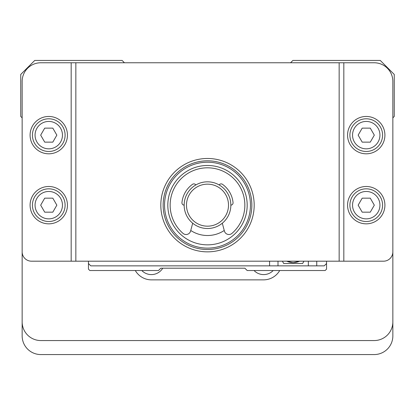 <?xml version="1.0" encoding="UTF-8"?>
<svg xmlns="http://www.w3.org/2000/svg" width="415" height="415" viewBox="0 0 415 415"><rect width="100%" height="100%" fill="white"/><g stroke="black" fill="none" stroke-linecap="round" stroke-linejoin="round"><path stroke-width="0.62" d="M316.749 261.191L316.749 265.859L324.219 265.859L326.553 263.525L326.553 269.127L325.153 270.528L247.184 270.528L244.85 268.194L160.812 268.194L158.478 270.528L89.847 270.528L88.447 269.127L88.447 261.191M244.85 268.194L160.812 268.194M316.749 265.859L90.781 265.859L88.447 263.525M269.594 265.859L269.594 261.191M326.553 261.191L326.553 263.525M277.998 265.859L277.998 261.191M308.345 261.191L308.345 265.859M282.392 261.191L283.736 263.525L302.608 263.525L303.951 261.191M286.755 261.191A15.407 15.407 0 0 0 299.589 261.191M22.151 321.884A18.675 18.675 0 0 0 40.826 340.559L374.174 340.559A18.675 18.675 0 0 0 392.849 321.884L392.849 335.891A18.675 18.675 0 0 1 374.174 354.566L40.826 354.566A18.675 18.675 0 0 1 22.151 335.891L22.151 117.86L20.75 116.459L20.75 74.441L34.756 60.434L122.093 60.434L124.427 62.769M71.172 62.769L40.826 62.769A18.675 18.675 0 0 0 22.151 81.444L22.151 251.853A9.338 9.338 0 0 0 31.488 261.191L71.172 261.191L71.172 62.769L75.841 62.769L75.841 261.191L71.172 261.191M339.159 62.769L343.827 62.769L343.827 261.191L339.159 261.191L339.159 62.769L75.841 62.769M343.827 62.769L374.174 62.769A18.675 18.675 0 0 1 392.849 81.444L392.849 251.853A9.338 9.338 0 0 1 383.512 261.191L343.827 261.191M290.573 62.769L292.907 60.434L380.244 60.434L394.25 74.441L394.25 116.459L392.849 117.86L392.849 321.884M135.3 270.528A18.675 18.675 0 0 0 151.475 279.866L263.525 279.866A18.675 18.675 0 0 0 279.7 270.528M141.806 270.528A13.306 13.306 0 0 0 162.753 268.194M254.047 270.528A13.306 13.306 0 0 0 273.195 270.528M207.5 158.478A46.688 46.688 0 0 1 247.931 228.509A46.688 46.688 0 0 1 167.069 228.509A46.688 46.688 0 0 1 207.5 158.478M339.159 261.191L75.841 261.191M207.5 249.519A44.353 44.353 0 0 0 251.853 205.166A44.353 44.353 0 0 0 207.5 160.812A44.353 44.353 0 0 0 163.147 205.166A44.353 44.353 0 0 0 207.5 249.519M384.913 205.166A18.675 18.675 0 0 1 356.9 221.34A18.675 18.675 0 0 1 356.9 188.991A18.675 18.675 0 0 1 384.913 205.166M382.578 205.166A16.341 16.341 0 0 0 358.067 191.014A16.341 16.341 0 0 0 358.067 219.317A16.341 16.341 0 0 0 382.578 205.166M379.938 205.166A13.7 13.7 0 0 0 359.39 193.302A13.7 13.7 0 0 0 359.39 217.029A13.7 13.7 0 0 0 379.938 205.166M374.325 205.166L370.279 212.169L362.196 212.169L358.15 205.166L362.196 198.163L370.279 198.163L374.325 205.166M384.913 135.134A18.675 18.675 0 0 1 356.9 151.309A18.675 18.675 0 0 1 356.9 118.96A18.675 18.675 0 0 1 384.913 135.134M382.578 135.134A16.341 16.341 0 0 0 358.067 120.983A16.341 16.341 0 0 0 358.067 149.286A16.341 16.341 0 0 0 382.578 135.134M379.938 135.134A13.7 13.7 0 0 0 359.39 123.271A13.7 13.7 0 0 0 359.39 146.998A13.7 13.7 0 0 0 379.938 135.134M374.325 135.134L370.279 142.138L362.196 142.138L358.15 135.134L362.196 128.131L370.279 128.131L374.325 135.134M30.088 135.134A18.675 18.675 0 0 1 58.1 118.96A18.675 18.675 0 0 1 58.1 151.309A18.675 18.675 0 0 1 30.088 135.134M32.422 135.134A16.341 16.341 0 0 0 56.933 149.286A16.341 16.341 0 0 0 56.933 120.983A16.341 16.341 0 0 0 32.422 135.134M35.062 135.134A13.7 13.7 0 0 0 55.61 146.998A13.7 13.7 0 0 0 55.61 123.271A13.7 13.7 0 0 0 35.062 135.134M40.675 135.134L44.721 128.131L52.804 128.131L56.85 135.134L52.804 142.138L44.721 142.138L40.675 135.134M30.088 205.166A18.675 18.675 0 0 1 58.1 188.991A18.675 18.675 0 0 1 58.1 221.34A18.675 18.675 0 0 1 30.088 205.166M32.422 205.166A16.341 16.341 0 0 0 56.933 219.317A16.341 16.341 0 0 0 56.933 191.014A16.341 16.341 0 0 0 32.422 205.166M35.062 205.166A13.7 13.7 0 0 0 55.61 217.029A13.7 13.7 0 0 0 55.61 193.302A13.7 13.7 0 0 0 35.062 205.166M40.675 205.166L44.721 198.163L52.804 198.163L56.85 205.166L52.804 212.169L44.721 212.169L40.675 205.166M207.5 248.118A42.953 42.953 0 0 0 244.7 183.689A42.953 42.953 0 0 0 170.3 183.689A42.953 42.953 0 0 0 207.5 248.118M207.5 165.481A39.684 39.684 0 0 1 241.867 225.008A39.684 39.684 0 0 1 173.133 225.008A39.684 39.684 0 0 1 207.5 165.481M224.245 230.475A30.347 30.347 0 0 1 190.755 230.475M222.305 223.218L224.406 231.062A4.669 4.669 0 0 0 231.975 233.38A37.35 37.35 0 0 0 234.527 179.389A37.35 37.35 0 0 0 180.473 179.389A37.35 37.35 0 0 0 183.025 233.38A4.669 4.669 0 0 0 190.594 231.062L192.695 223.218M184.156 205.16A2.334 2.334 0 0 1 181.952 202.598A25.678 25.678 0 0 1 192.503 184.322A2.334 2.334 0 0 1 195.828 184.95M219.172 184.95A2.334 2.334 0 0 1 222.497 184.322A25.678 25.678 0 0 1 233.048 202.598A2.334 2.334 0 0 1 230.844 205.16M207.5 181.822A23.344 23.344 0 0 1 227.716 216.838A23.344 23.344 0 0 1 187.284 216.838A23.344 23.344 0 0 1 207.5 181.822M207.5 184.156A21.009 21.009 0 0 0 189.307 215.67A21.009 21.009 0 0 0 225.693 215.67A21.009 21.009 0 0 0 207.5 184.156M286.558 261.191L293.172 262.674L299.786 261.191"/></g></svg>
